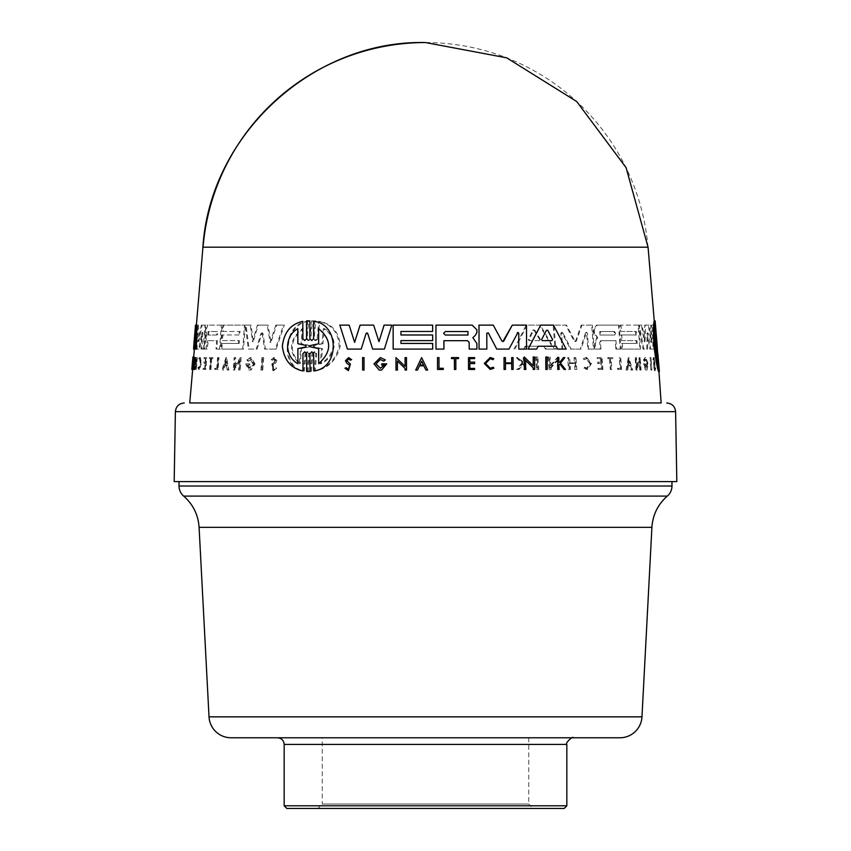 <?xml version="1.0" encoding="UTF-8"?>
<svg xmlns="http://www.w3.org/2000/svg" width="851" height="851" viewBox="0 0 851 851"><rect width="100%" height="100%" fill="white"/><g stroke="black" fill="none" stroke-linecap="round" stroke-linejoin="round"><path stroke-width="0.64" stroke-dasharray="4.25 3.19" d="M648.175 248.535L648.068 247.205L202.932 247.205M189.858 402.97L432.989 402.97M619.922 737.774L231.078 737.774M194.379 369.462L194.124 363.973L193.432 369.462L194.475 357.601L194.177 362.175L195.358 357.601M192.751 369.462L193.815 356.995L192.751 369.462M313.647 353.654L311.774 351.814L309.902 353.654L309.955 371.472L308.349 371.525M306.615 353.644L304.743 351.814L302.892 353.644L302.945 370.972M302.786 321.391L302.882 338.719M302.839 338.73L304.711 340.549L306.562 338.73M308.2 320.838L309.807 320.891L309.86 338.719L311.732 340.549L313.604 338.719M313.551 321.391C338.847 323.05 340.623 367.951 313.7 370.972M545.768 356.995L547.14 356.995L547.204 369.462M362.59 357.601L364.005 357.601L364.058 370.068M438.978 368.281L438.978 357.601L437.542 357.601M443.307 368.281L443.307 369.462M451.477 357.601L458.498 357.601L458.529 358.601M455.785 358.601L455.849 369.462M490.229 358.718L485.495 363.473L490.261 368.228M493.165 367.196L493.931 368.153L490.229 369.462M490.197 357.484L493.761 358.686L493.037 359.665M559.841 363.994L558.82 365.26L558.862 369.462M557.437 369.462L559.522 369.462L558.703 369.462L557.735 356.995L550.108 365.76L549.406 356.995L548.097 356.995L549.086 369.462L550.395 369.462L550.267 367.834L556.735 360.43L557.799 369.462M557.756 357.601L558.799 357.601L558.809 362.175M563.479 357.601L564.787 357.601L560.469 363.143L565.426 369.462L564.085 369.462M348.623 357.601L351.591 359.654L350.272 360.175L348.623 359.079L346.857 360.824L350.378 364.079L348.389 370.632M346.24 367.77L348.389 369.291L349.665 365.228M469.795 363.59L469.805 368.409M474.635 368.409L474.667 369.462M468.497 357.601L474.603 357.601L474.635 358.601M469.784 358.601L469.816 362.143M474.645 362.143L474.645 363.59M504.015 357.601L505.409 357.601L505.42 362.888M511.674 357.601L513.068 357.601L513.132 369.462M505.43 363.59L505.441 369.462L504.047 369.462M419.469 365.813L417.447 370.068L415.692 370.068M421.628 357.611L427.627 370.068L425.883 370.068M397.406 361.069L397.428 370.068M395.949 357.601L405.119 366.366M405.097 357.601L406.47 357.601L406.523 370.068M525.673 360.43L525.695 369.462M524.131 369.462L526.173 369.462L525.28 369.462L524.269 357.601L523.12 357.601L523.514 362.175L522.291 362.175L517.855 357.601L516.355 357.601L521.759 363.143L516.706 369.462L518.238 369.462L522.557 363.973L523.78 365.26L524.28 369.462M524.237 356.995L533.237 365.76M533.183 356.995L534.556 356.995L534.63 369.462M380.333 357.558L385.301 359.92L383.78 361.132M380.333 359.484L375.929 363.866L380.386 368.249M384.578 365.122L381.716 365.122M381.716 363.866L386.694 363.866L381.556 370.068L379.163 370.068M540.683 325.135L553.405 325.135L566.16 349.091M555.012 349.091L562.798 349.091L561.979 349.091L560.756 333.198L562.043 332.826L570.436 349.091L580.318 349.091L585.52 332.826L586.647 333.198L587.818 349.091L593.445 349.091L591.7 325.135L581.18 325.135L575.616 341.017L574.085 341.017L565.745 325.135L553.139 325.135L555.012 349.091L557.586 349.091M538.119 346.229L536.662 349.091M400.895 331.465L400.906 334.986M432.67 334.986L432.68 340.613M400.917 340.613L400.927 343.432M432.659 343.432L432.702 349.091M393.098 325.135L432.616 325.135L432.659 331.465M435.914 325.135L472.199 325.135L476.837 329.794L476.847 332.528L475.273 335.411L472.826 337.656L476.858 343.527L476.9 349.091M443.882 340.687L443.935 349.091M367.717 333.464L366.026 333.464L361.228 349.091M339.815 325.135L349.123 325.135L354.633 342.389M360.079 325.135L373.61 325.135L378.961 341.634M384.078 325.135L391.79 325.135L384.397 349.091M488.272 332.826L486.783 333.198L486.846 349.091M478.975 325.135L493.229 325.135L501.856 341.017L502.835 341.581M512.281 325.135L526.45 325.135L526.556 349.091M518.812 349.091L524.599 349.091L525.992 346.229L544.587 346.229L546.278 349.091L554.437 349.091L540.279 325.135L526.152 325.135L514.036 349.091M517.982 332.401L508.972 349.091M196.347 349.091L195.39 349.091L197.209 332.826L197.124 349.091L199.474 349.091L202.708 332.826L201.857 349.091L204.017 349.091L205.825 325.135L202.091 325.135L199.028 341.017L198.485 325.135L196.911 325.135L194.964 349.091L195.315 346.229L194.624 346.229L194.847 349.091L193.996 349.091L195.507 325.135L196.39 325.135L196.304 326.231L196.932 325.135M194.624 346.229L194.432 349.091M193.72 356.995L192.666 369.462L193.677 356.995L192.315 365.76L192.975 356.995L191.954 369.462L193.273 360.43L194.124 360.43L193.517 369.462L194.528 356.995L193.188 365.76L193.847 356.995L192.815 369.462L194.124 360.43M658.504 371.515L659.376 371.472L657.717 351.814L657.834 353.654L656.961 353.654L656.77 351.814L658.355 370.972M658.483 371.472L656.834 351.814L658.493 371.472M654.089 321.391L655.578 338.719L656.493 338.719L655.706 338.719L654.249 320.891L655.898 340.549L656.781 340.549L656.664 339.028M655.578 338.73L655.813 340.549L655.706 338.73M654.249 320.838L654.281 321.391C652.951 323.05 656.174 367.951 658.397 370.972L656.961 353.654L657.77 353.644L656.866 353.644M587.818 349.091L588.594 349.091L587.424 333.198L586.296 332.826L587.424 333.198L586.296 332.826L581.105 349.091L580.318 349.091M596.477 338.507L597.668 337.656L594.509 332.528L594.317 329.794L597.168 325.135L596.402 325.135L593.541 329.794L593.743 332.528L596.902 337.656L594.551 343.527L594.955 349.091L600.21 349.091L599.721 342.368L600.71 340.687L615.22 340.687L615.816 349.091L620.209 349.091L618.496 325.135L596.402 325.135M647.483 363.866L645.005 357.558L643.505 359.92L644.271 359.92L645.781 357.558L648.26 363.866L647.09 370.068L646.313 370.068L647.483 363.866M643.505 359.92L644.122 361.132L645.154 359.484L646.877 363.866L645.792 368.249L644.143 365.122L644.909 365.122L646.569 368.249L647.654 363.866L645.92 359.484L644.888 361.132L644.271 359.92M653.898 362.281L654.706 362.281L654.749 360.824L654.27 359.079L654.025 360.175L653.228 360.175L653.462 359.079L653.94 360.824L653.504 364.079L654.408 370.632L654.589 367.77L654.302 369.291L655.11 369.291L655.408 367.77L654.589 367.77C654.111 369.93 653.823 369.079 653.738 365.228L654.185 360.728L653.355 357.601L652.908 359.654L654.025 360.175M653.738 365.228L654.536 365.228L655.004 360.728L654.164 357.601L653.717 359.654M584.424 367.196L587.509 368.228L590.658 363.473L586.807 358.718L583.956 359.665L586.031 358.718L589.881 363.473L586.733 368.228L584.424 367.196L583.914 368.153L586.818 369.462L590.764 363.473L585.935 357.484L583.329 358.686L584.733 359.665M585.211 367.196L584.701 368.153L587.594 369.462L591.541 363.473L586.722 357.484L584.105 358.686M201.857 349.091L201.049 349.091L201.91 332.826L203.07 333.198L201.91 332.826L198.666 349.091L199.474 349.091M206.485 338.507L205.687 338.507L205.314 329.794L207.112 325.135L207.899 325.135L206.112 329.794L206.772 337.656L205.08 343.527L204.666 349.091L207.112 349.091L208.304 340.687L217.399 340.687L216.782 349.091L220.313 349.091L222.079 325.135L207.899 325.135M255.034 363.866L251.162 357.558L246.896 359.92L250.364 357.558L254.226 363.866L250.215 370.068L251.013 370.068L255.034 363.866M247.694 359.92L248.598 361.132L251.013 359.484L253.683 363.866L250.354 368.249L247.779 365.122L246.981 365.122L249.545 368.249L252.875 363.866L250.215 359.484L247.801 361.132L246.896 359.92M274.947 362.281L274.107 362.281L274.862 360.824L273.565 359.079L272.171 360.175L274.405 359.079L275.703 360.824L272.618 364.079L273.714 370.632L276.692 368.196L275.671 367.77L273.82 369.291L273.107 365.228L275.533 363.281L276.841 360.728L274.522 357.601L271.161 359.654L272.171 360.175M273.107 365.228L272.267 365.228L274.692 363.281L275.99 360.728L273.682 357.601L271.161 359.654M198.9 367.196L198.092 367.196L198.73 368.228L200.325 363.473L199.464 358.718L198.698 359.665L200.272 358.718L201.123 363.473L199.538 368.228L198.9 367.196L199.442 369.462L201.453 363.473L200.357 357.484L198.602 358.686L198.698 359.665M198.092 367.196L198.645 369.462L200.655 363.473L199.559 357.484L198.602 358.686M313.296 338.73L315.04 340.549L317.136 338.73M318.072 338.73L315.976 340.549L314.221 338.73M315.795 320.891L314.87 320.891L313.296 338.719L314.221 338.719L315.795 320.891L312.445 320.891L310.892 338.719L308.87 340.549L307.179 338.719L308.679 321.391C284.702 323.05 279.702 367.951 304.403 370.972L305.892 353.654L307.892 351.814L309.594 353.654L308.041 371.472L311.349 371.472L312.913 353.644L314.976 351.814L316.742 353.644L315.2 370.972C328.284 368.377 336.624 360.111 340.219 346.187C339.283 332.284 332.411 324.018 319.625 321.391L318.678 321.391L317.136 338.719L318.072 338.719L319.625 321.391M315.2 370.972L314.264 370.972C327.316 368.366 335.624 360.101 339.198 346.187C338.272 332.284 331.433 324.029 318.678 321.391M676.822 481.592L174.178 481.592M445.339 331.528L443.562 333.294L445.328 335.049L467.965 335.049M542.257 340.634L541.608 339.538L546.448 330.284M297.924 363.707L297.893 363.707C291.627 360.25 288.17 354.41 287.532 346.187C288.064 338.081 291.478 332.241 297.776 328.656L297.818 328.656M310.594 345.474L309.892 346.187L310.562 346.889L318.636 348.602L318.71 363.707M614.73 335.049L599.998 335.049L614.73 335.049L615.613 333.294L614.486 331.528L600.498 331.528L600.753 335.049M599.998 335.049L599.742 331.528L613.731 331.528L614.858 333.294L613.975 335.049M539.151 340.634L529.099 340.634L528.322 339.538L532.662 330.284L534.013 330.284L539.704 339.538L539.151 340.634L540.683 339.889L534.875 330.284L533.534 330.284L529.205 339.538L529.982 340.634L540.002 340.634M658.376 363.707L657.461 363.707L656.493 352.601M655.291 338.932L654.387 328.656L654.802 346.187L657.461 363.707M657.195 345.474L656.312 345.474L656.366 348.602L657.6 363.707C655.674 351.633 654.717 339.943 654.727 328.656L655.972 343.761L656.834 343.761L655.6 328.656C655.547 339.879 656.504 351.559 658.461 363.707L656.834 343.761M216.409 335.049L207.772 335.049L216.409 335.049L217.292 333.294L216.675 331.528L208.038 331.528L207.772 335.049M208.569 335.049L208.835 331.528L217.452 331.528L218.079 333.294L217.196 335.049M195.102 340.634L196.124 330.284L195.102 340.634L194.209 340.634M320.199 363.707L321.146 363.707L322.508 348.665L321.55 348.665L320.199 363.707C327.273 360.271 331.603 354.431 333.177 346.187C333.241 338.102 329.975 332.262 323.369 328.656L322.008 343.698L313.391 345.463L313.264 346.9L321.55 348.665M322.008 343.698L322.965 343.698L324.327 328.656C330.943 332.241 334.22 338.081 334.166 346.187C332.613 354.41 328.273 360.25 321.146 363.707M308.583 346.889L309.307 346.187L308.711 345.474L301.009 343.761L302.296 328.656C288.989 339.879 288 351.559 299.318 363.707L300.605 348.602L309.498 346.889L301.499 348.602L300.212 363.707L299.318 363.707M308.711 345.474L310.232 346.187L309.498 346.889M656.334 345.708L656.408 346.612M656.312 345.474L655.972 343.761M179.029 481.592L671.971 481.592L179.029 481.592M425.5 737.774L277.532 737.774L425.5 737.774M322.252 737.774L528.748 737.774L322.252 737.774L322.252 804.035L528.748 804.035L533.173 808.45L317.827 808.45L533.173 808.45M528.748 737.774L528.748 804.035L322.252 804.035L317.827 808.45M194.847 349.091L196.304 326.231M581.18 325.135L581.967 325.135L576.404 341.017L574.085 341.017L574.882 341.017L566.543 325.135L553.958 325.135L555.831 349.091M562.798 349.091L561.575 333.198L562.851 332.826L560.756 333.198L562.851 332.826L571.234 349.091L581.105 349.091M646.781 349.091L647.015 333.464L649.909 349.091L652.93 349.091L652.355 325.135L650.749 325.135L650.941 342.389L648.366 325.135L644.707 325.135L644.281 341.676L641.356 325.135L638.612 325.135L643.026 349.091L647.568 349.091L647.802 333.464L647.015 333.464L648.26 333.464L650.696 349.091L653.738 349.091L653.185 325.135L651.558 325.135L651.738 342.389L649.153 325.135L645.483 325.135L645.058 341.676L642.122 325.135L639.378 325.135L643.803 349.091L647.568 349.091M620.709 331.465L635.527 331.465L635.782 334.986L620.964 334.986L621.368 340.613L636.186 340.613L636.388 343.432L621.57 343.432L621.975 349.091L639.856 349.091L638.122 325.135L620.262 325.135L620.709 331.465L636.293 331.465L636.548 334.986L635.782 334.986M524.599 349.091L523.705 349.091L525.099 346.229L543.736 346.229L545.427 349.091L553.607 349.091L539.428 325.135L526.152 325.135M644.143 365.122L645.111 365.122L645.015 363.866L643.303 363.866L645.526 370.068L646.313 370.068M636.005 370.068L636.612 370.068L636.495 368.44L639.101 361.037L639.761 370.068L640.314 370.068L639.409 357.601L636.346 366.366L635.708 357.601L635.112 357.601L636.005 370.068L637.367 370.068L637.25 368.44L636.495 368.44M631.091 370.068L631.899 370.068L628.187 357.611L626.113 370.068L626.996 370.068L627.698 365.813L629.814 365.813L631.091 370.068L632.665 370.068L628.942 357.611L628.187 357.611M575.148 357.601L574.021 357.601L574.414 362.888L569.202 362.888L568.798 357.601L567.617 357.601L568.521 369.462L569.702 369.462L569.255 363.59L574.468 363.59L574.904 369.462L576.042 369.462L575.148 357.601L575.946 357.601L574.808 357.601L575.212 362.888L574.414 362.888M597.604 363.59L600.87 363.59L601.221 368.409L597.955 368.409L598.03 369.462L602.146 369.462L601.295 357.601L597.168 357.601L597.242 358.601L600.508 358.601L600.763 362.143L597.498 362.143L597.604 363.59L598.37 363.59L598.264 362.143L601.529 362.143L601.274 358.601L598.008 358.601L597.934 357.601L597.168 357.601M583.329 358.686L583.956 359.665M610.263 369.462L611.114 369.462L610.337 358.601L612.092 358.601L612.018 357.601L607.731 357.601L607.805 358.601L609.486 358.601L610.263 369.462L611.88 369.462L611.092 358.601L610.337 358.601M619.975 368.281L617.571 368.281L617.656 369.462L620.847 369.462L619.996 357.601L619.209 357.601L619.975 368.281L620.73 368.281L618.326 368.281L618.411 369.462L617.656 369.462M650.196 357.601L650.76 370.068L650.196 357.601L650.983 357.601L651.547 370.068L650.76 370.068M536.577 369.462L537.981 369.462L536.96 356.995L535.545 356.995L536.577 369.462L538.843 369.462L537.821 356.995L536.96 356.995M202.091 325.135L201.283 325.135L198.209 341.017L199.028 341.017L197.847 341.017L197.645 325.135L196.049 325.135L194.113 349.091L194.89 349.091L196.155 333.198L197.209 332.826L196.368 332.826L196.294 349.091L198.666 349.091M257.087 349.091L261.768 333.464L263.002 333.464L265.395 349.091L276.149 349.091L284.33 325.135L276.618 325.135L270.958 342.389L268.054 325.135L258.183 325.135L253.279 341.676L251.066 325.135L246.099 325.135L249.109 349.091L257.087 349.091L256.279 349.091L260.949 333.464L263.002 333.464L260.949 333.464L262.182 333.464L264.576 349.091L275.309 349.091L283.479 325.135L275.788 325.135L270.129 342.389L267.235 325.135L257.374 325.135L252.47 341.676L250.268 325.135L223.622 325.135L223.153 331.465L240.078 331.465L239.812 334.986L222.898 334.986L222.483 340.613L239.386 340.613L239.174 343.432L222.271 343.432L221.856 349.091L243.482 349.091L245.279 325.135L248.311 349.091L256.279 349.091M247.779 365.122L249.673 365.122L249.769 363.866L246.492 363.866L249.407 370.068L251.013 370.068M233.993 370.068L234.791 370.068L234.919 368.44L240.014 361.037L239.344 370.068L240.205 370.068L241.141 357.601L235.067 366.366L235.727 357.601L234.919 357.601L233.993 370.068L233.206 370.068L234.004 370.068L234.131 368.44L234.919 368.44M227.972 370.068L228.898 370.068L226.685 357.611L222.771 370.068L223.632 370.068L224.972 365.813L227.206 365.813L227.972 370.068L227.185 370.068L228.121 370.068L225.909 357.611L226.685 357.611M197.336 357.601L196.666 362.888L195.613 362.888L195.815 357.601L194.879 369.462L195.549 363.59L196.613 363.59L196.411 369.462L197.336 357.601L196.251 357.601L195.836 362.888L196.666 362.888M204.283 363.59L205.836 363.59L205.474 368.409L203.921 368.409L203.836 369.462L205.825 369.462L206.708 357.601L204.729 357.601L204.655 358.601L206.208 358.601L205.942 362.143L204.389 362.143L204.283 363.59L203.485 363.59L203.591 362.143L205.155 362.143L205.421 358.601L203.857 358.601L203.932 357.601L204.729 357.601M272.001 359.654L273.001 360.175M199.411 358.686L199.506 359.665M210.42 369.462L210.963 369.462L211.771 358.601L212.931 358.601L213.005 357.601L210.271 357.601L210.197 358.601L211.229 358.601L210.42 369.462L209.633 369.462L210.186 369.462L210.984 358.601L211.771 358.601M217.548 368.281L215.654 368.281L215.558 369.462L218.111 369.462L218.984 357.601L218.335 357.601L217.548 368.281L214.867 368.281L214.782 369.462L215.558 369.462M263.714 357.601L262.672 357.601L261.704 370.068L262.746 370.068L263.714 357.601L261.853 357.601L260.885 370.068L261.704 370.068M570.436 349.091L571.234 349.091M553.139 325.135L553.958 325.135M565.745 325.135L566.543 325.135M591.7 325.135L581.967 325.135M593.445 349.091L594.211 349.091L592.466 325.135M588.594 349.091L594.211 349.091M643.026 349.091L643.803 349.091M638.612 325.135L639.378 325.135M641.356 325.135L642.122 325.135M644.281 341.676L645.058 341.676M644.707 325.135L645.483 325.135M648.366 325.135L649.153 325.135M650.941 342.389L651.738 342.389M650.749 325.135L651.558 325.135M652.355 325.135L653.185 325.135M652.93 349.091L653.738 349.091M649.909 349.091L650.696 349.091M600.21 349.091L595.732 349.091L595.328 343.527L597.242 338.507M594.955 349.091L595.732 349.091M594.551 343.527L595.328 343.527M593.743 332.528L594.509 332.528M618.496 325.135L597.168 325.135M620.209 349.091L620.964 349.091L619.251 325.135M615.816 349.091L620.964 349.091M615.22 340.687L615.975 340.687L616.571 349.091M600.71 340.687L615.975 340.687M601.476 340.687L599.721 342.368M600.976 349.091L600.487 342.368M635.527 331.465L636.293 331.465M620.262 325.135L621.017 325.135L621.464 331.465M638.122 325.135L621.017 325.135M639.856 349.091L640.622 349.091L638.888 325.135M621.975 349.091L640.622 349.091M621.57 343.432L622.315 343.432L622.719 349.091M636.388 343.432L622.315 343.432M636.186 340.613L636.952 340.613L637.154 343.432M621.368 340.613L636.952 340.613M620.964 334.986L621.719 334.986L622.124 340.613M636.548 334.986L621.719 334.986M539.428 325.135L540.279 325.135M553.607 349.091L554.437 349.091M545.427 349.091L546.278 349.091M543.736 346.229L544.587 346.229M525.099 346.229L525.992 346.229M527.046 325.135L514.961 349.091M644.888 361.132L644.122 361.132M645.526 370.068L647.09 370.068M643.303 363.866L644.079 363.866L646.303 370.068M645.015 363.866L644.079 363.866M645.111 365.122L645.877 365.122L645.792 363.866M644.909 365.122L645.877 365.122M550.267 367.834L551.108 367.834L557.565 360.43L556.735 360.43M550.395 369.462L551.235 369.462L551.108 367.834M549.086 369.462L551.235 369.462M548.097 356.995L548.938 356.995L549.927 369.462M550.108 365.76L550.937 365.76L550.246 356.995M557.735 356.995L558.554 356.995L550.937 365.76M559.522 369.462L558.554 356.995M557.565 360.43L558.267 369.462M636.612 370.068L637.367 370.068M635.112 357.601L635.878 357.601L636.771 370.068M636.346 366.366L637.101 366.366L636.474 357.601M639.409 357.601L640.175 357.601L637.101 366.366M640.314 370.068L641.08 370.068L640.175 357.601M639.761 370.068L641.08 370.068M639.101 361.037L639.867 361.037L640.516 370.068M637.25 368.44L639.867 361.037M631.899 370.068L632.665 370.068M629.814 365.813L630.57 365.813L631.846 370.068M627.698 365.813L630.57 365.813M626.996 370.068L627.751 370.068L628.453 365.813M626.113 370.068L627.751 370.068M628.942 357.611L626.868 370.068M574.021 357.601L574.808 357.601M576.042 369.462L576.829 369.462L575.946 357.601M574.904 369.462L576.829 369.462M574.468 363.59L575.265 363.59L575.702 369.462M569.255 363.59L575.265 363.59M569.702 369.462L570.5 369.462L570.064 363.59M568.521 369.462L570.5 369.462M567.617 357.601L568.425 357.601L569.33 369.462M569.202 362.888L570.01 362.888L569.606 357.601M575.212 362.888L570.01 362.888M601.221 368.409L601.987 368.409L601.636 363.59L598.37 363.59M600.87 363.59L601.636 363.59M597.498 362.143L598.264 362.143M600.763 362.143L601.529 362.143M600.508 358.601L601.274 358.601M597.242 358.601L598.008 358.601M601.295 357.601L597.934 357.601M602.146 369.462L602.912 369.462L602.051 357.601M598.03 369.462L602.912 369.462M597.955 368.409L598.721 368.409L598.796 369.462M601.987 368.409L598.721 368.409M654.866 368.196L655.408 367.77C654.919 369.919 654.621 369.079 654.536 365.228M654.706 362.281L655.206 370.632L655.674 368.196M523.78 365.26L524.673 365.26L523.461 363.973L522.557 363.973M518.238 369.462L519.153 369.462L523.461 363.973M516.706 369.462L519.153 369.462M521.759 363.143L522.663 363.143L517.621 369.462M516.355 357.601L517.28 357.601L522.663 363.143M517.855 357.601L517.28 357.601M522.291 362.175L523.195 362.175L518.77 357.601M523.12 357.601L524.025 357.601L524.418 362.175M526.173 369.462L525.163 357.601M524.673 365.26L525.035 369.462M584.701 368.153L583.914 368.153M611.114 369.462L611.88 369.462M609.486 358.601L610.241 358.601L611.018 369.462M607.805 358.601L610.241 358.601M607.731 357.601L608.497 357.601L608.561 358.601M612.018 357.601L608.497 357.601M612.092 358.601L612.848 358.601L612.773 357.601M611.092 358.601L612.848 358.601M617.571 368.281L618.326 368.281M619.209 357.601L619.964 357.601L620.73 368.281M620.847 369.462L621.602 369.462L620.751 357.601M618.411 369.462L621.602 369.462M649.834 357.601L650.621 357.601M651.132 370.068L651.919 370.068L650.983 357.601M537.981 369.462L538.843 369.462M535.545 356.995L536.417 356.995L537.438 369.462M537.821 356.995L536.417 356.995M658.397 370.972L659.27 370.972L657.834 353.654M654.281 321.391L655.153 321.391C653.77 323.061 656.993 367.93 659.27 370.972M655.717 338.719L656.6 338.719L655.153 321.391M656.6 338.719L656.781 340.549M654.249 320.891L655.132 320.891M197.124 349.091L196.294 349.091M195.73 349.091L194.89 349.091M194.964 349.091L194.113 349.091M196.911 325.135L196.049 325.135M198.485 325.135L197.645 325.135M205.825 325.135L201.283 325.135M204.017 349.091L203.219 349.091L205.027 325.135M201.049 349.091L203.219 349.091M249.109 349.091L248.311 349.091M246.099 325.135L222.845 325.135L222.377 331.465L239.28 331.465L239.025 334.986L239.812 334.986M251.066 325.135L250.268 325.135M253.279 341.676L252.47 341.676M258.183 325.135L257.374 325.135M268.054 325.135L267.235 325.135M270.958 342.389L270.129 342.389M276.618 325.135L275.788 325.135M284.33 325.135L283.479 325.135M276.149 349.091L275.309 349.091M265.395 349.091L264.576 349.091M207.112 349.091L203.868 349.091L204.283 343.527L205.687 338.507M204.666 349.091L203.868 349.091M205.08 343.527L204.283 343.527M205.91 332.528L205.112 332.528M222.079 325.135L207.112 325.135M220.313 349.091L219.526 349.091L221.303 325.135M216.782 349.091L219.526 349.091M217.399 340.687L216.622 340.687L215.994 349.091M208.304 340.687L216.622 340.687M207.516 340.687L206.825 342.368L207.612 342.368M206.325 349.091L206.825 342.368M240.078 331.465L239.28 331.465M223.153 331.465L222.377 331.465M223.622 325.135L222.845 325.135M243.482 349.091L242.684 349.091L244.482 325.135M221.856 349.091L242.684 349.091M222.271 343.432L221.494 343.432L221.069 349.091M239.174 343.432L221.494 343.432M239.386 340.613L238.599 340.613L238.386 343.432M222.483 340.613L238.599 340.613M222.898 334.986L222.111 334.986L221.696 340.613M239.025 334.986L222.111 334.986M194.645 346.229L195.315 346.229M195.209 349.091L194.283 349.091M247.801 361.132L248.598 361.132M249.407 370.068L250.215 370.068M246.492 363.866L245.694 363.866L248.609 370.068M249.769 363.866L245.694 363.866M249.673 365.122L248.875 365.122L248.971 363.866M246.981 365.122L248.875 365.122M193.017 367.834L192.145 367.834M192.879 369.462L192.018 369.462M192.815 369.462L191.954 369.462M193.847 356.995L192.975 356.995M193.911 356.995L193.039 356.995M193.188 365.76L192.315 365.76M194.528 356.995L193.677 356.995M193.273 360.43L192.539 369.462M234.791 370.068L234.004 370.068M235.727 357.601L234.131 357.601L233.206 370.068M235.067 366.366L234.28 366.366L234.94 357.601L234.131 357.601M241.141 357.601L240.344 357.601L234.28 366.366M240.205 370.068L239.408 370.068L240.344 357.601M240.014 361.037L239.227 361.037L238.557 370.068M234.131 368.44L239.227 361.037M228.898 370.068L228.121 370.068M227.206 365.813L226.43 365.813L227.185 370.068M224.972 365.813L226.43 365.813M223.632 370.068L222.845 370.068L224.185 365.813M225.909 357.611L221.983 370.068M197.07 357.601L196.251 357.601M196.411 369.462L195.592 369.462L196.507 357.601M196.145 369.462L195.592 369.462M196.613 363.59L195.783 363.59L195.326 369.462M195.092 369.462L194.262 369.462L194.719 363.59M194.879 369.462L194.262 369.462M195.815 357.601L194.985 357.601L194.049 369.462M196.028 357.601L194.985 357.601M195.613 362.888L194.773 362.888L195.187 357.601M195.836 362.888L194.773 362.888M205.474 368.409L204.676 368.409L205.038 363.59L203.485 363.59M205.836 363.59L205.038 363.59M204.389 362.143L203.591 362.143M205.942 362.143L205.155 362.143M206.208 358.601L205.421 358.601M204.655 358.601L203.857 358.601M206.708 357.601L203.932 357.601M205.825 369.462L205.027 369.462L205.921 357.601M203.836 369.462L205.027 369.462M203.921 368.409L203.123 368.409L203.038 369.462M204.676 368.409L203.123 368.409M276.692 368.196L275.671 367.77M274.107 362.281L271.788 364.079L272.873 370.632L275.852 368.196M272.267 365.228L272.98 369.291L274.83 367.77M197.847 368.153L198.655 368.153M210.963 369.462L210.186 369.462M211.229 358.601L210.442 358.601L209.633 369.462M210.271 357.601L209.484 357.601L209.41 358.601M213.005 357.601L209.484 357.601M212.931 358.601L212.144 358.601L212.218 357.601M210.984 358.601L212.144 358.601M215.654 368.281L214.867 368.281M218.335 357.601L217.558 357.601L216.771 368.281M218.984 357.601L217.558 357.601M218.111 369.462L217.324 369.462L218.207 357.601M214.782 369.462L217.324 369.462M262.672 357.601L261.853 357.601M262.746 370.068L261.927 370.068L262.895 357.601M260.885 370.068L261.927 370.068M192.879 356.995L193.773 356.995M192.709 369.462L191.815 369.462M311.349 371.472L308.041 371.472M309.594 353.654L308.679 353.654L307.126 371.472M308.679 353.654L306.977 351.814L304.988 353.654L305.892 353.654M304.403 370.972L303.499 370.972L304.988 353.654M308.679 321.391L307.764 321.391C283.84 323.061 278.862 367.93 303.499 370.972M307.179 338.719L306.275 338.719L307.764 321.391M306.275 338.719L307.956 340.549L310.892 338.719M312.445 320.891L311.53 320.891L309.977 338.719M314.87 320.891L311.53 320.891M316.742 353.644L315.806 353.644L314.264 370.972M315.806 353.644L314.051 351.814L311.987 353.644L312.913 353.644M310.424 371.472L311.987 353.644M193.188 365.26L193.9 365.26M194.124 363.973L193.188 363.973M194.177 369.462L193.528 369.462M195.166 357.601L194.581 357.601M194.475 357.601L193.539 357.601M193.432 369.462L192.496 369.462M534.875 330.284L532.662 330.284L534.875 330.284M629.197 361.26L628.57 365.09L630.357 365.09L629.197 361.26L628.442 361.26L629.602 365.09L628.57 365.09M225.632 361.26L224.419 365.09L226.302 365.09L225.632 361.26L226.419 361.26L227.079 365.09L224.419 365.09M547.714 330.284L546.416 330.284M419.82 365.09L421.67 361.26M318.572 328.656L318.657 343.761L310.562 345.474M599.742 331.528L600.498 331.528M613.731 331.528L614.486 331.528M529.099 340.634L529.982 340.634M630.357 365.09L629.602 365.09M627.825 365.09L628.442 361.26M654.387 328.656L655.313 328.656M657.227 348.602L656.366 348.602M657.6 363.707L658.461 363.707M654.727 328.656L655.6 328.656M208.835 331.528L208.038 331.528M217.452 331.528L216.675 331.528M195.464 340.634L194.549 340.634M196.124 330.284L195.219 330.284L196.124 330.284M226.302 365.09L227.079 365.09M225.196 365.09L226.419 361.26M322.508 348.665L314.2 346.9L314.327 345.463L322.965 343.698M324.327 328.656L323.369 328.656M300.605 348.602L301.499 348.602M300.212 363.707C288.861 351.633 289.851 339.943 303.19 328.656L302.296 328.656M303.19 328.656L301.914 343.761L301.009 343.761M309.626 345.474L301.914 343.761M566.84 805.801L284.16 805.801M564.192 808.45L286.808 808.45M647.962 247.205A223.345 223.239 90 0 0 425.5 42.55M675.609 411.65L175.391 411.65M667.322 496.09L183.678 496.09M671.971 486.017L179.029 486.017M641.973 716.85L209.027 716.85M656.429 346.889L657.323 346.889M651.909 527.354L199.091 527.354M566.84 744.402L284.16 744.402M597.37 336.943L596.604 336.943M595.051 335.411L595.828 335.411M593.541 329.794L594.317 329.794M653.504 364.079L654.302 364.079M654.132 363.281L654.94 363.281M657.004 353.654L657.887 353.654M656.632 338.719L655.749 338.719M205.921 336.943L206.719 336.943M206.176 335.411L205.378 335.411M206.112 329.794L205.314 329.794M272.618 364.079L271.788 364.079M275.533 363.281L274.692 363.281M540.566 339.538L539.704 339.538M528.322 339.538L529.205 339.538M313.264 346.9L314.2 346.9M314.327 345.463L313.391 345.463M645.005 357.558L645.781 357.558M645.792 368.249L646.569 368.249M653.355 357.601L654.164 357.601M586.733 368.228L587.509 368.228M585.935 357.484L586.722 357.484M655.813 340.549L656.717 340.549M251.162 357.558L250.364 357.558M250.354 368.249L249.545 368.249M274.522 357.601L273.682 357.601M199.538 368.228L198.73 368.228M200.357 357.484L199.559 357.484M315.976 340.549L315.04 340.549M586.009 332.401L586.786 332.401M561.394 332.401L562.203 332.401M574.893 341.581L575.691 341.581M647.196 332.847L647.983 332.847M645.154 359.484L645.92 359.484M654.408 370.642L655.206 370.642M653.462 359.079L654.27 359.079M586.031 358.718L586.807 358.718M586.818 369.462L587.594 369.462M656.834 351.814L657.717 351.814M656.77 351.814L657.674 351.814M202.921 332.401L202.123 332.401M197.155 332.401L196.315 332.401M198.804 341.581L197.975 341.581M262.427 332.847L261.608 332.847M251.013 359.484L250.215 359.484M273.714 370.642L272.873 370.642M274.405 359.079L273.565 359.079M273.82 369.291L272.98 369.291M200.272 358.718L199.464 358.718M199.442 369.462L198.645 369.462M309.679 371.525L308.753 371.525M307.892 351.814L306.977 351.814M308.87 340.549L307.956 340.549M314.115 320.838L313.189 320.838M314.976 351.814L314.051 351.814M533.311 329.89L534.173 329.89M196.134 329.89L195.23 329.89"/><path stroke-width="1.28" d="M196.39 325.135L202.932 247.205L648.068 247.205L654.249 320.838M192.666 369.462L189.741 402.97L661.142 402.97L656.664 339.028M199.091 527.354C198.23 514.823 193.092 504.398 183.678 496.09A13.254 13.254 0 0 1 179.029 486.017L671.971 486.017A13.254 13.254 0 0 1 667.322 496.09C657.908 504.398 652.77 514.823 651.909 527.354L641.973 716.85A22.083 22.083 0 0 1 619.922 737.774L231.078 737.774A22.083 22.083 0 0 1 209.027 716.85L199.091 527.354L651.909 527.354M193.358 362.175L194.219 357.601L195.358 357.601L194.273 363.143L194.379 369.462L193.23 369.462L193.188 365.26M306.647 353.644L306.668 371.472L308.349 371.525L306.668 371.472L306.615 353.644L304.775 351.814L302.924 353.644L302.977 370.972C290.914 368.377 284.043 360.111 282.33 346.187C283.979 332.284 290.797 324.018 302.786 321.391L302.882 338.73L304.743 340.549L306.605 338.73L306.541 320.891L308.168 320.838M306.562 338.73L306.509 320.891L309.838 320.891L309.892 338.719L311.764 340.549L313.636 338.719L313.583 321.391C338.889 323.061 340.645 367.93 313.732 370.972L313.647 353.654L313.732 370.972M313.636 338.719L313.583 321.391M547.172 369.462L545.831 369.462L545.768 356.995L547.172 356.995L547.204 369.462L545.831 369.462L545.799 356.995M364.037 370.068L362.654 370.068L362.59 357.601L364.026 357.601L364.058 370.068L362.654 370.068L362.622 357.601M443.275 369.462L437.574 369.462L443.307 369.462L443.307 368.281L438.999 368.281L443.275 368.281M437.52 357.601L437.542 369.462L437.52 357.601L438.978 357.601L438.999 368.281M455.817 369.462L454.445 369.462L454.391 358.601L451.509 358.601L451.509 357.601L458.519 357.601L458.529 358.601L455.817 358.601L455.849 369.462L454.445 369.462L454.413 358.601L451.477 358.601L451.509 357.601M458.498 358.601L455.817 358.601M490.261 368.228L493.197 367.196L490.261 368.228L485.527 363.473L490.229 358.718L493.059 359.665L490.197 358.718M493.197 367.196L493.952 368.153L490.229 369.462L484.283 363.473L490.197 357.484L493.793 358.686L493.037 359.665M564.117 369.462L559.852 363.973L558.852 365.26L558.862 369.462L557.799 369.462L557.756 357.601L558.83 357.601L558.841 362.175L559.915 362.175L563.479 357.601L564.819 357.601L560.501 363.143L565.458 369.462L564.117 369.462L559.82 363.973M348.389 370.632L344.942 368.196L346.24 367.77L344.942 368.196M346.836 363.281L349.687 365.228L346.836 363.281L345.474 360.728L348.623 357.601L351.623 359.654L350.272 360.175L348.655 359.079L346.889 360.824L350.41 364.079L348.421 370.632L344.974 368.196M474.613 363.59L469.816 363.59L474.645 363.59L474.645 362.143L469.816 362.143L474.613 362.143M469.816 363.59L469.837 368.409L474.635 368.409L474.667 369.462L468.561 369.462L468.529 357.601L474.635 357.601L474.635 358.601L469.805 358.601L474.603 358.601M474.667 369.462L468.529 369.462L468.529 357.601M505.451 362.888L511.685 362.888L511.674 357.601L513.1 357.601L513.132 369.462L511.738 369.462L511.696 363.59L505.451 363.59L505.473 369.462L504.079 369.462L504.015 357.601L505.441 357.601L505.451 362.888L511.717 362.888L511.706 357.601M513.1 369.462L511.738 369.462L511.717 363.59L505.451 363.59M415.692 370.068L421.628 357.611L427.649 370.068L425.904 370.068L423.862 365.813L419.5 365.813L417.469 370.068L415.724 370.068L421.66 357.611M425.904 370.068L423.83 365.813L419.5 365.813M406.501 370.068L405.129 370.068L406.523 370.068L406.491 357.601L405.097 357.601L405.087 366.366M405.097 368.44L405.097 370.068L405.097 368.44L397.374 361.037M405.119 368.44L397.406 361.037L397.428 370.068L396.013 370.068L395.981 357.601L405.119 366.366L405.097 357.601M397.428 370.068L395.981 370.068L395.981 357.601M534.598 369.462L533.215 369.462L533.215 367.834L525.641 360.43L525.695 369.462L524.301 369.462L525.28 369.462M525.663 369.462L524.301 369.462L524.269 356.995L533.237 365.76L533.215 356.995L534.588 356.995L534.63 369.462L533.247 369.462L533.247 367.834L525.673 360.43M524.301 369.462L524.269 356.995M533.205 365.76L533.215 356.995M380.354 368.249L384.578 365.122L381.748 365.122L381.716 363.866L386.726 363.866L381.588 370.068L379.195 370.068L373.993 363.866L380.333 357.558L385.322 359.92L383.812 361.132L380.333 359.484L383.78 361.132M536.63 349.091L528.045 349.091L540.683 325.135L553.437 325.135L566.16 349.091L557.618 349.091L561.979 349.091M566.117 349.091L557.618 349.091L556.118 346.229L538.151 346.229L536.662 349.091L528.077 349.091L540.715 325.135M557.618 349.091L556.086 346.229L538.151 346.229M432.627 331.465L400.927 331.465L400.938 334.986L432.638 334.986M400.938 334.986L432.67 334.986L432.68 340.613L400.949 340.613L400.959 343.432L432.659 343.432L432.702 349.091L393.194 349.091L393.13 325.135L432.638 325.135L432.659 331.465L400.927 331.465M432.702 349.091L393.162 349.091L393.13 325.135M476.879 349.091L469.209 349.091L476.9 349.091L476.89 343.527L472.848 337.656L475.294 335.411L476.879 332.528L476.868 329.794L472.22 325.135L435.946 325.135L435.978 349.091L435.946 325.135M467.476 340.687L469.188 342.368L469.209 349.091L469.156 342.368L467.476 340.687L443.914 340.687L443.935 349.091L436.01 349.091L443.903 349.091M354.601 342.389L360.079 325.135L373.642 325.135L378.972 341.676L384.078 325.135L391.822 325.135L384.397 349.091L372.653 349.091L367.717 333.464L366.919 332.847M361.196 349.091L347.453 349.091L339.836 325.135L349.155 325.135L354.633 342.389L360.111 325.135M366.058 333.464L367.749 333.464L366.058 333.464L361.228 349.091L347.421 349.091L339.836 325.135M517.982 332.401L508.972 349.091L496.729 349.091L488.272 332.826M508.972 349.091L496.729 349.091L488.304 332.826L486.804 333.198L486.846 349.091L479.06 349.091L478.975 325.135L493.261 325.135L501.909 341.06L502.835 341.581L512.281 325.135L526.482 325.135L526.556 349.091L518.812 349.091L518.738 333.198L517.248 332.826M526.524 349.091L523.705 349.091M194.39 346.229L193.73 346.229L195.507 325.135L196.932 325.135L196.347 349.091L194.283 349.091L194.39 346.229L193.762 346.229L193.56 349.091L194.379 349.091L193.72 356.995M657.77 353.644L659.248 370.972L658.355 370.972C657.302 368.377 655.834 360.111 653.94 346.187C653.238 332.284 653.291 324.018 654.089 321.391L654.993 321.391L656.493 338.719M655.132 320.891L656.632 338.719L655.132 320.891L654.249 320.891M379.195 370.068L374.014 363.866L380.354 357.558M384.609 365.122L380.386 368.249L375.961 363.866L380.365 359.484M346.868 363.281L345.506 360.728L348.655 357.601M490.261 369.462L484.304 363.473L490.229 357.484M302.945 370.972L302.977 370.972C290.936 368.366 284.074 360.101 282.372 346.187C284.011 332.284 290.829 324.029 302.818 321.391M659.248 370.972C658.248 368.366 656.802 360.101 654.93 346.187C654.217 332.284 654.238 324.029 654.993 321.391M675.609 411.65L175.391 411.65L174.178 481.592L676.822 481.592L675.609 411.65C675.003 406.384 672.056 403.491 666.769 402.97M445.35 335.049L443.594 333.294L445.35 331.528L467.954 331.528L467.965 335.049L445.35 335.049M542.289 340.634L541.64 339.538L546.448 330.284L547.746 330.284L552.607 339.538L551.959 340.634L542.289 340.634L551.927 340.634L552.576 339.538L547.714 330.284L546.416 330.284M297.924 363.707C291.67 360.271 288.212 354.431 287.564 346.187C288.074 338.102 291.499 332.262 297.818 328.656L297.861 343.698L305.945 345.463L305.945 346.9L297.882 348.665L297.924 363.707L297.882 348.665M310.594 346.889L309.924 346.187L310.594 345.474L318.657 343.761L318.604 328.656C331.964 339.879 331.996 351.559 318.71 363.707L318.668 348.602L310.594 346.889M658.376 363.707L655.759 346.187L655.313 328.656L658.376 363.707M194.209 340.634L195.219 330.284L194.209 340.634M179.029 481.592L179.029 486.017M671.971 481.592L671.971 486.017M566.84 805.801L564.192 808.45L286.808 808.45L284.16 805.801L566.84 805.801L566.84 744.402C564.575 743.678 573.031 735.53 573.468 737.774M284.16 805.801L284.16 744.402L566.84 744.402M432.989 402.97L661.142 402.97M517.28 332.826L518.738 333.198M518.791 349.091L518.77 333.198M512.281 325.135L503.781 341.017L502.835 341.581M486.846 349.091L479.06 349.091L478.996 325.135M384.397 349.091L372.653 349.091L367.717 333.464M378.972 341.676L384.109 325.135M467.507 340.687L443.914 340.687M400.959 343.432L432.691 343.432M432.68 340.613L400.949 340.613M381.716 363.866L381.748 365.122M504.047 369.462L504.047 357.601M469.816 362.143L469.805 358.601M469.837 368.409L474.656 368.409M349.687 365.228L348.41 369.291L346.272 367.77M558.841 362.175L559.947 362.175L563.511 357.601M557.756 357.601L557.83 369.462M308.349 371.525L309.987 371.472L309.934 353.654L311.806 351.814L313.679 353.654M657.866 353.644L659.376 371.472L658.483 371.472M196.007 325.135L195.39 349.091M191.815 369.462L192.911 356.995L191.815 369.462M192.751 369.462L191.847 369.462M193.815 356.995L192.911 356.995M194.273 363.143L193.337 363.143L193.422 369.462M194.4 357.601L193.337 363.143M194.219 357.601L193.645 357.601L193.241 362.175M193.23 369.462L192.496 369.462L193.645 357.601M192.975 365.26L192.603 369.462M546.448 330.284L547.746 330.284M421.67 361.26L423.511 365.09L419.841 365.09L421.67 361.26M467.944 335.049L467.954 331.528L445.339 331.528M419.841 365.09L423.479 365.09L421.639 361.26M297.839 348.665L305.913 346.9L305.913 345.463L297.829 343.698L297.776 328.656M318.678 363.707C331.964 351.633 331.933 339.943 318.572 328.656M656.493 352.601L656.142 348.665L657.068 348.665M656.142 348.665L655.291 338.932M656.632 343.698L655.706 343.698M648.068 247.205L626.091 167.668L576.701 101.514L506.643 57.815L425.5 42.55A223.345 223.239 90 0 0 203.038 247.205M183.678 496.09L667.322 496.09M209.027 716.85L641.973 716.85M657.28 346.9L656.387 346.9M656.259 345.463L657.163 345.463M175.391 411.65C175.997 406.384 178.944 403.491 184.231 402.97M284.16 744.402C283.766 740.381 281.553 738.168 277.532 737.774M425.5 42.55C312.434 39.933 209.006 135.745 202.825 248.535M654.217 320.838L655.121 320.838"/></g></svg>
